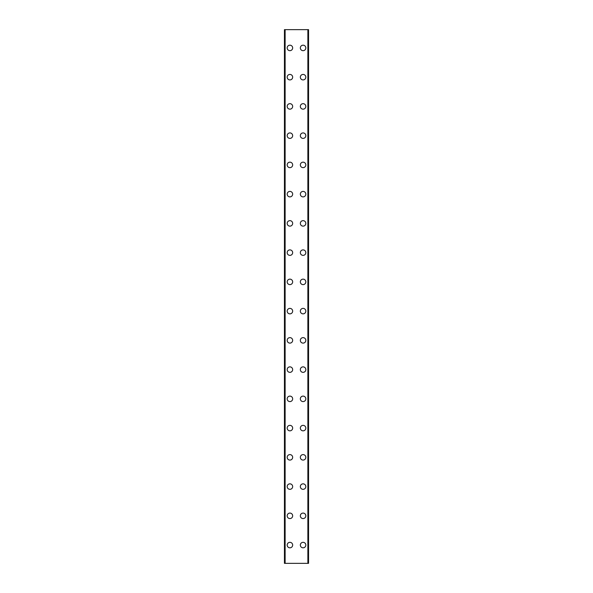 <?xml version="1.0" encoding="UTF-8"?>
<svg xmlns="http://www.w3.org/2000/svg" width="593" height="593" viewBox="0 0 593 593"><rect width="100%" height="100%" fill="white"/><g stroke="black" fill="none" stroke-linecap="round" stroke-linejoin="round"><path stroke-width="0.89" d="M287.175 545.071A2.743 2.743 0 0 1 289.918 542.328A2.743 2.743 0 0 1 292.66 545.071A2.743 2.743 0 0 1 289.918 547.813A2.743 2.743 0 0 1 287.175 545.071M287.175 515.828A2.743 2.743 0 0 1 289.918 513.086A2.743 2.743 0 0 1 292.66 515.828A2.743 2.743 0 0 1 289.918 518.571A2.743 2.743 0 0 1 287.175 515.828M287.175 486.586A2.743 2.743 0 0 1 289.918 483.844A2.743 2.743 0 0 1 292.66 486.586A2.743 2.743 0 0 1 289.918 489.329A2.743 2.743 0 0 1 287.175 486.586M287.175 457.344A2.743 2.743 0 0 1 289.918 454.601A2.743 2.743 0 0 1 292.66 457.344A2.743 2.743 0 0 1 289.918 460.079A2.743 2.743 0 0 1 287.175 457.344M287.175 428.094A2.743 2.743 0 0 1 289.918 425.359A2.743 2.743 0 0 1 292.66 428.094A2.743 2.743 0 0 1 289.918 430.837A2.743 2.743 0 0 1 287.175 428.094M287.175 398.852A2.743 2.743 0 0 1 289.918 396.109A2.743 2.743 0 0 1 292.66 398.852A2.743 2.743 0 0 1 289.918 401.594A2.743 2.743 0 0 1 287.175 398.852M287.175 369.609A2.743 2.743 0 0 1 289.918 366.867A2.743 2.743 0 0 1 292.66 369.609A2.743 2.743 0 0 1 289.918 372.352A2.743 2.743 0 0 1 287.175 369.609M287.175 340.367A2.743 2.743 0 0 1 289.918 337.625A2.743 2.743 0 0 1 292.66 340.367A2.743 2.743 0 0 1 289.918 343.11A2.743 2.743 0 0 1 287.175 340.367M287.175 311.125A2.743 2.743 0 0 1 289.918 308.382A2.743 2.743 0 0 1 292.66 311.125A2.743 2.743 0 0 1 289.918 313.86A2.743 2.743 0 0 1 287.175 311.125M287.175 281.875A2.743 2.743 0 0 1 289.918 279.14A2.743 2.743 0 0 1 292.66 281.875A2.743 2.743 0 0 1 289.918 284.618A2.743 2.743 0 0 1 287.175 281.875M287.175 252.633A2.743 2.743 0 0 1 289.918 249.89A2.743 2.743 0 0 1 292.66 252.633A2.743 2.743 0 0 1 289.918 255.375A2.743 2.743 0 0 1 287.175 252.633M287.175 223.391A2.743 2.743 0 0 1 289.918 220.648A2.743 2.743 0 0 1 292.66 223.391A2.743 2.743 0 0 1 289.918 226.133A2.743 2.743 0 0 1 287.175 223.391M287.175 194.148A2.743 2.743 0 0 1 289.918 191.406A2.743 2.743 0 0 1 292.66 194.148A2.743 2.743 0 0 1 289.918 196.891A2.743 2.743 0 0 1 287.175 194.148M287.175 164.906A2.743 2.743 0 0 1 289.918 162.163A2.743 2.743 0 0 1 292.66 164.906A2.743 2.743 0 0 1 289.918 167.641A2.743 2.743 0 0 1 287.175 164.906M287.175 135.656A2.743 2.743 0 0 1 289.918 132.921A2.743 2.743 0 0 1 292.66 135.656A2.743 2.743 0 0 1 289.918 138.399A2.743 2.743 0 0 1 287.175 135.656M287.175 106.414A2.743 2.743 0 0 1 289.918 103.671A2.743 2.743 0 0 1 292.66 106.414A2.743 2.743 0 0 1 289.918 109.156A2.743 2.743 0 0 1 287.175 106.414M287.175 77.172A2.743 2.743 0 0 1 289.918 74.429A2.743 2.743 0 0 1 292.66 77.172A2.743 2.743 0 0 1 289.918 79.914A2.743 2.743 0 0 1 287.175 77.172M287.175 47.929A2.743 2.743 0 0 1 289.918 45.187A2.743 2.743 0 0 1 292.66 47.929A2.743 2.743 0 0 1 289.918 50.672A2.743 2.743 0 0 1 287.175 47.929M300.34 545.071A2.743 2.743 0 0 1 303.082 542.328A2.743 2.743 0 0 1 305.825 545.071A2.743 2.743 0 0 1 303.082 547.813A2.743 2.743 0 0 1 300.34 545.071M300.34 515.828A2.743 2.743 0 0 1 303.082 513.086A2.743 2.743 0 0 1 305.825 515.828A2.743 2.743 0 0 1 303.082 518.571A2.743 2.743 0 0 1 300.34 515.828M300.34 486.586A2.743 2.743 0 0 1 303.082 483.844A2.743 2.743 0 0 1 305.825 486.586A2.743 2.743 0 0 1 303.082 489.329A2.743 2.743 0 0 1 300.34 486.586M300.34 457.344A2.743 2.743 0 0 1 303.082 454.601A2.743 2.743 0 0 1 305.825 457.344A2.743 2.743 0 0 1 303.082 460.079A2.743 2.743 0 0 1 300.34 457.344M300.34 428.094A2.743 2.743 0 0 1 303.082 425.359A2.743 2.743 0 0 1 305.825 428.094A2.743 2.743 0 0 1 303.082 430.837A2.743 2.743 0 0 1 300.34 428.094M300.34 398.852A2.743 2.743 0 0 1 303.082 396.109A2.743 2.743 0 0 1 305.825 398.852A2.743 2.743 0 0 1 303.082 401.594A2.743 2.743 0 0 1 300.34 398.852M300.34 369.609A2.743 2.743 0 0 1 303.082 366.867A2.743 2.743 0 0 1 305.825 369.609A2.743 2.743 0 0 1 303.082 372.352A2.743 2.743 0 0 1 300.34 369.609M300.34 340.367A2.743 2.743 0 0 1 303.082 337.625A2.743 2.743 0 0 1 305.825 340.367A2.743 2.743 0 0 1 303.082 343.11A2.743 2.743 0 0 1 300.34 340.367M300.34 311.125A2.743 2.743 0 0 1 303.082 308.382A2.743 2.743 0 0 1 305.825 311.125A2.743 2.743 0 0 1 303.082 313.86A2.743 2.743 0 0 1 300.34 311.125M300.34 281.875A2.743 2.743 0 0 1 303.082 279.14A2.743 2.743 0 0 1 305.825 281.875A2.743 2.743 0 0 1 303.082 284.618A2.743 2.743 0 0 1 300.34 281.875M300.34 252.633A2.743 2.743 0 0 1 303.082 249.89A2.743 2.743 0 0 1 305.825 252.633A2.743 2.743 0 0 1 303.082 255.375A2.743 2.743 0 0 1 300.34 252.633M300.34 223.391A2.743 2.743 0 0 1 303.082 220.648A2.743 2.743 0 0 1 305.825 223.391A2.743 2.743 0 0 1 303.082 226.133A2.743 2.743 0 0 1 300.34 223.391M300.34 194.148A2.743 2.743 0 0 1 303.082 191.406A2.743 2.743 0 0 1 305.825 194.148A2.743 2.743 0 0 1 303.082 196.891A2.743 2.743 0 0 1 300.34 194.148M300.34 164.906A2.743 2.743 0 0 1 303.082 162.163A2.743 2.743 0 0 1 305.825 164.906A2.743 2.743 0 0 1 303.082 167.641A2.743 2.743 0 0 1 300.34 164.906M300.34 135.656A2.743 2.743 0 0 1 303.082 132.921A2.743 2.743 0 0 1 305.825 135.656A2.743 2.743 0 0 1 303.082 138.399A2.743 2.743 0 0 1 300.34 135.656M300.34 106.414A2.743 2.743 0 0 1 303.082 103.671A2.743 2.743 0 0 1 305.825 106.414A2.743 2.743 0 0 1 303.082 109.156A2.743 2.743 0 0 1 300.34 106.414M300.34 77.172A2.743 2.743 0 0 1 303.082 74.429A2.743 2.743 0 0 1 305.825 77.172A2.743 2.743 0 0 1 303.082 79.914A2.743 2.743 0 0 1 300.34 77.172M300.34 47.929A2.743 2.743 0 0 1 303.082 45.187A2.743 2.743 0 0 1 305.825 47.929A2.743 2.743 0 0 1 303.082 50.672A2.743 2.743 0 0 1 300.34 47.929M308.434 29.65L284.44 29.65L284.44 563.35L308.56 563.35L308.56 29.65L308.434 563.35M285.122 29.65L285.122 563.35M307.878 29.65L307.878 563.35M308.56 29.65L308.56 563.35L308.56 29.65M284.566 29.65L284.566 563.35M284.974 29.65L284.974 563.35M285.033 29.65L285.033 563.35M307.967 29.65L307.967 563.35M308.026 29.65L308.026 563.35"/></g></svg>
